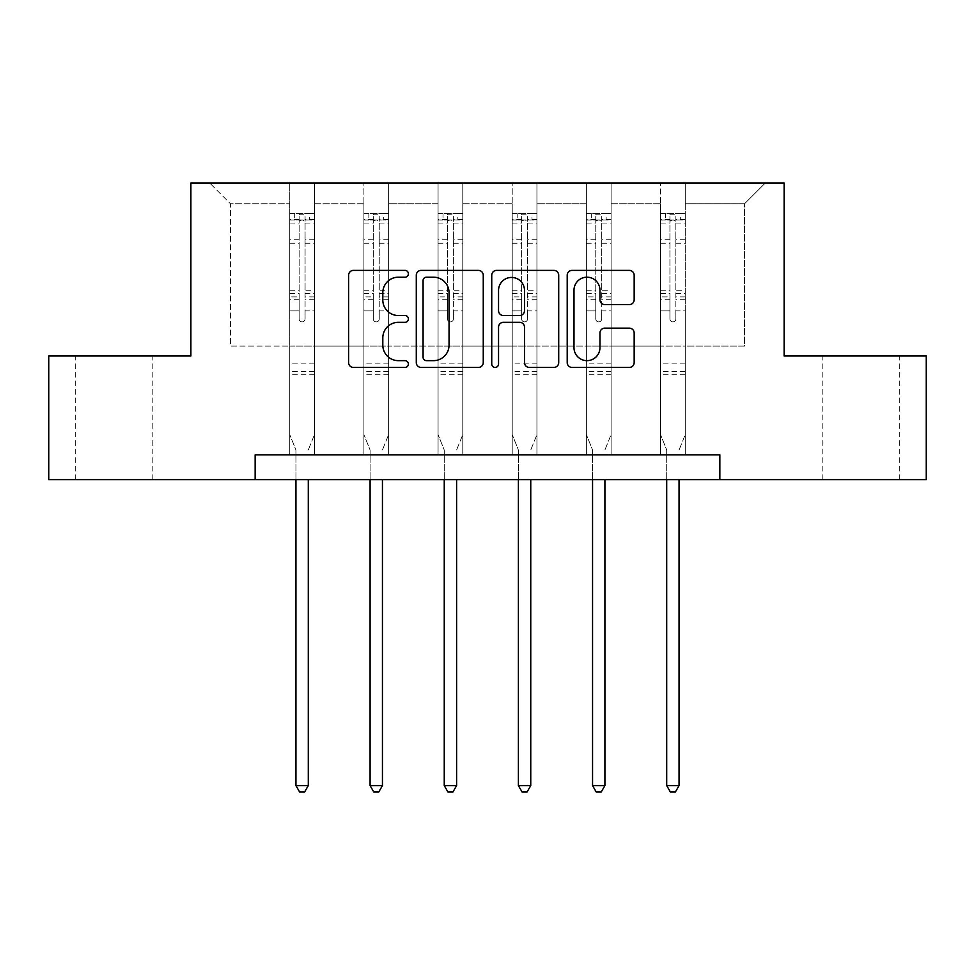 <?xml version="1.0" encoding="UTF-8"?>
<svg xmlns="http://www.w3.org/2000/svg" width="975" height="975" viewBox="0 0 975 975"><rect width="100%" height="100%" fill="white"/><g stroke="black" fill="none" stroke-linecap="round" stroke-linejoin="round"><path stroke-width="0.73" stroke-dasharray="4.88 3.66" d="M408.403 273.792A3.4 3.4 0 0 0 405.003 270.392L353.45 270.392A4.851 4.851 0 0 0 348.599 275.243L348.599 362.59A4.851 4.851 0 0 0 353.45 367.441L405.003 367.441A3.4 3.4 0 0 0 408.403 364.053A3.4 3.4 0 0 0 405.003 360.653L398.336 360.653A15.527 15.527 0 0 1 382.809 345.126L382.809 337.85A15.527 15.527 0 0 1 398.336 322.323L405.003 322.323A3.4 3.4 0 0 0 408.403 318.923A3.4 3.4 0 0 0 405.003 315.522L398.336 315.522A15.527 15.527 0 0 1 382.809 299.995L382.809 292.719A15.527 15.527 0 0 1 398.336 277.192L405.003 277.192A3.4 3.4 0 0 0 408.403 273.792M860.742 355.997L822.181 355.997L860.742 355.997M860.742 479.59L822.181 479.59L860.742 479.59M114.258 355.997L75.697 355.997L114.258 355.997M114.258 479.59L75.697 479.59L114.258 479.59M926.25 355.997L926.25 479.59L48.75 479.59L48.75 355.997L190.881 355.997L190.881 182.971L784.119 182.971L784.119 355.997L926.25 355.997M685.242 346.113L685.242 203.738L744.571 203.738L765.338 182.971L685.242 182.971L765.338 182.971L744.571 203.738L685.242 203.738L685.242 182.971L685.242 454.874L660.526 454.874L685.242 454.874L660.526 454.874L685.242 454.874L685.242 182.971L611.093 182.971L685.242 182.971L685.242 346.113L744.571 346.113L744.571 203.738L744.571 346.113L685.242 346.113L685.242 454.874L685.242 346.113L611.093 346.113L660.526 346.113L660.526 203.738L660.526 346.113L685.242 346.113M586.377 182.971L611.093 182.971L611.093 454.874L586.377 454.874L611.093 454.874L586.377 454.874L611.093 454.874L611.093 182.971L536.933 182.971L586.377 182.971L586.377 454.874L586.377 182.971L586.377 346.113L536.933 346.113L586.377 346.113L586.377 203.738L536.933 203.738L536.933 346.113L536.933 182.971L536.933 454.874L512.216 454.874L536.933 454.874L512.216 454.874L536.933 454.874L536.933 182.971L462.784 182.971L536.933 182.971L536.933 203.738L586.377 203.738L586.377 182.971M438.067 182.971L462.784 182.971L462.784 454.874L438.067 454.874L462.784 454.874L438.067 454.874L462.784 454.874L462.784 182.971L388.623 182.971L438.067 182.971L438.067 454.874L438.067 182.971L438.067 346.113L388.623 346.113L438.067 346.113L438.067 203.738L388.623 203.738L388.623 346.113L388.623 182.971L388.623 454.874L363.907 454.874L388.623 454.874L363.907 454.874L388.623 454.874L388.623 182.971L314.474 182.971L388.623 182.971L388.623 203.738L438.067 203.738L438.067 182.971M289.758 182.971L314.474 182.971L314.474 454.874L289.758 454.874L314.474 454.874L289.758 454.874L314.474 454.874L314.474 182.971L209.662 182.971L289.758 182.971L289.758 454.874L289.758 182.971L289.758 346.113L230.429 346.113L230.429 203.738L289.758 203.738L230.429 203.738L209.662 182.971L230.429 203.738L230.429 346.113L289.758 346.113L289.758 182.971M255.145 479.59L255.145 454.874L255.145 479.59L255.145 454.874L719.855 454.874L255.145 454.874L719.855 454.874L719.855 479.59M660.526 203.738L611.093 203.738L611.093 346.113L611.093 182.971L611.093 203.738L660.526 203.738L660.526 182.971L660.526 454.874L660.526 203.738M512.216 203.738L512.216 346.113L462.784 346.113L512.216 346.113L512.216 203.738L462.784 203.738L462.784 346.113L462.784 182.971L462.784 203.738L512.216 203.738L512.216 182.971L512.216 454.874L512.216 203.738M363.907 203.738L363.907 346.113L314.474 346.113L363.907 346.113L363.907 203.738L314.474 203.738L314.474 346.113L314.474 182.971L314.474 203.738L363.907 203.738L363.907 182.971L363.907 454.874L363.907 203.738M586.377 346.113L611.093 346.113L611.093 454.874L611.093 346.113L586.377 346.113L586.377 454.874L586.377 346.113M512.216 346.113L536.933 346.113L536.933 454.874L536.933 346.113L512.216 346.113L512.216 454.874L512.216 346.113M438.067 346.113L462.784 346.113L462.784 454.874L462.784 346.113L438.067 346.113L438.067 454.874L438.067 346.113M363.907 346.113L388.623 346.113L388.623 454.874L388.623 346.113L363.907 346.113L363.907 454.874L363.907 346.113M289.758 346.113L314.474 346.113L314.474 454.874L314.474 346.113L289.758 346.113L289.758 454.874L289.758 346.113M660.526 346.113L660.526 454.874L660.526 346.113M483.259 362.59L483.259 275.243A4.851 4.851 0 0 0 478.396 270.392L421.139 270.392A4.851 4.851 0 0 0 416.288 275.243L416.288 362.59A4.851 4.851 0 0 0 421.139 367.441L478.396 367.441A4.851 4.851 0 0 0 483.259 362.59M426.477 277.192A3.4 3.4 0 0 0 423.077 280.581L423.077 357.252A3.4 3.4 0 0 0 426.477 360.653L433.522 360.653A15.527 15.527 0 0 0 449.048 345.126L449.048 292.719A15.527 15.527 0 0 0 433.522 277.192L426.477 277.192M496.604 270.392L553.861 270.392A4.851 4.851 0 0 1 558.712 275.243L558.712 362.59A4.851 4.851 0 0 1 553.861 367.441L529.352 367.441A4.851 4.851 0 0 1 524.501 362.59L524.501 327.173A4.851 4.851 0 0 0 519.651 322.323L503.393 322.323A4.851 4.851 0 0 0 498.542 327.173L498.542 364.053A3.4 3.4 0 0 1 495.142 367.441A3.4 3.4 0 0 1 491.741 364.053L491.741 275.243A4.851 4.851 0 0 1 496.604 270.392M524.501 290.416A12.98 12.98 0 0 0 511.522 277.436A12.98 12.98 0 0 0 498.542 290.416L498.542 310.672A4.851 4.851 0 0 0 503.393 315.522L519.651 315.522A4.851 4.851 0 0 0 524.501 310.672L524.501 290.416M604.805 304.602L629.314 304.602A4.851 4.851 0 0 0 634.164 299.752L634.164 275.243A4.851 4.851 0 0 0 629.314 270.392L572.057 270.392A4.851 4.851 0 0 0 567.206 275.243L567.206 362.59A4.851 4.851 0 0 0 572.057 367.441L629.314 367.441A4.851 4.851 0 0 0 634.164 362.59L634.164 332.999A4.851 4.851 0 0 0 629.314 328.136L604.805 328.136A4.851 4.851 0 0 0 599.954 332.999L599.954 347.673A12.98 12.98 0 0 1 586.974 360.653A12.98 12.98 0 0 1 573.995 347.673L573.995 290.172A12.98 12.98 0 0 1 586.974 277.192A12.98 12.98 0 0 1 599.954 290.172L599.954 299.752A4.851 4.851 0 0 0 604.805 304.602M299.142 318.923A2.962 2.962 149.4 0 0 302.116 321.884A2.962 2.962 -30.6 0 1 299.142 318.923L299.142 310.903L299.142 318.923M314.352 213.623L309.526 213.623L309.526 220.045L314.474 220.058L314.474 213.623L289.758 213.623L289.758 434.606L289.758 310.903L299.142 310.903L299.142 296.912L289.758 296.912M289.758 213.623L289.758 310.903L299.142 310.903L299.142 221.349C301.117 219.631 303.091 219.631 305.077 221.349L305.077 290.721L314.474 290.721L314.474 434.606L314.474 310.903L305.077 310.903L305.077 318.923A2.962 2.962 -30.6 0 1 302.116 321.884A2.962 2.962 149.4 0 0 305.077 318.923L305.077 290.721M314.474 220.058L314.474 290.721M314.474 213.623L314.474 310.903L305.077 310.903L305.077 214.232L299.142 214.232L299.142 296.912M309.526 213.623L289.88 213.623M309.526 220.045L294.694 220.045L294.694 213.623M289.758 220.058L314.352 220.045M289.88 220.045L294.694 220.045M308.648 449.073L314.474 434.606L308.648 449.073A4.948 4.948 -30.6 0 0 308.295 450.913A4.948 4.948 -30.6 0 1 308.648 449.073M295.937 479.59L295.937 450.913A4.948 4.948 -30.6 0 0 295.571 449.073L289.758 434.606L295.571 449.073A4.948 4.948 -30.6 0 1 295.937 450.913L295.937 785.606L308.295 785.606L308.295 479.59M314.474 374.29L289.758 374.29M295.937 785.606L299.642 792.029L304.59 792.029L308.295 785.606M299.142 221.349L299.142 214.232M305.077 221.349L305.077 214.232M373.303 318.923A2.962 2.962 149.4 0 0 376.265 321.884A2.962 2.962 -30.6 0 1 373.303 318.923L373.303 310.903L373.303 318.923M388.501 213.623L383.687 213.623L383.687 220.045L388.623 220.058L388.623 213.623L363.907 213.623L363.907 434.606L363.907 310.903L373.303 310.903L373.303 296.912L363.907 296.912M363.907 213.623L363.907 310.903L373.303 310.903L373.303 221.349C375.278 219.631 377.252 219.631 379.238 221.349L379.238 290.721L388.623 290.721L388.623 434.606L388.623 310.903L379.238 310.903L379.238 318.923A2.962 2.962 -30.6 0 1 376.265 321.884A2.962 2.962 149.4 0 0 379.238 318.923L379.238 290.721M388.623 220.058L388.623 290.721M388.623 213.623L388.623 310.903L379.238 310.903L379.238 214.232L373.303 214.232L373.303 296.912M383.687 213.623L364.028 213.623M383.687 220.045L368.855 220.045L368.855 213.623M363.907 220.058L388.501 220.045M364.028 220.045L368.855 220.045M382.809 449.073L388.623 434.606L382.809 449.073A4.948 4.948 -30.6 0 0 382.444 450.913A4.948 4.948 -30.6 0 1 382.809 449.073M370.086 479.59L370.086 450.913A4.948 4.948 -30.6 0 0 369.732 449.073L363.907 434.606L369.732 449.073A4.948 4.948 -30.6 0 1 370.086 450.913L370.086 785.606L382.444 785.606L382.444 479.59M388.623 374.29L363.907 374.29M370.086 785.606L373.791 792.029L378.739 792.029L382.444 785.606M373.303 221.349L373.303 214.232M379.238 221.349L379.238 214.232M447.452 318.923A2.962 2.962 149.4 0 0 450.426 321.884A2.962 2.962 -30.6 0 1 447.452 318.923L447.452 310.903L447.452 318.923M462.662 213.623L457.836 213.623L457.836 220.045L462.784 220.058L462.784 213.623L438.067 213.623L438.067 434.606L438.067 310.903L447.452 310.903L447.452 296.912L438.067 296.912M438.067 213.623L438.067 310.903L447.452 310.903L447.452 221.349C449.426 219.631 451.401 219.631 453.387 221.349L453.387 290.721L462.784 290.721L462.784 434.606L462.784 310.903L453.387 310.903L453.387 318.923A2.962 2.962 -30.6 0 1 450.426 321.884A2.962 2.962 149.4 0 0 453.387 318.923L453.387 290.721M462.784 220.058L462.784 290.721M462.784 213.623L462.784 310.903L453.387 310.903L453.387 214.232L447.452 214.232L447.452 296.912M457.836 213.623L438.189 213.623M457.836 220.045L443.003 220.045L443.003 213.623M438.067 220.058L462.662 220.045M438.189 220.045L443.003 220.045M456.958 449.073L462.784 434.606L456.958 449.073A4.948 4.948 -30.6 0 0 456.605 450.913A4.948 4.948 -30.6 0 1 456.958 449.073M444.247 479.59L444.247 450.913A4.948 4.948 -30.6 0 0 443.881 449.073L438.067 434.606L443.881 449.073A4.948 4.948 -30.6 0 1 444.247 450.913L444.247 785.606L456.605 785.606L456.605 479.59M462.784 374.29L438.067 374.29M444.247 785.606L447.952 792.029L452.9 792.029L456.605 785.606M447.452 221.349L447.452 214.232M453.387 221.349L453.387 214.232M521.613 318.923A2.962 2.962 149.4 0 0 524.574 321.884A2.962 2.962 -30.6 0 1 521.613 318.923L521.613 310.903L521.613 318.923M536.811 213.623L531.997 213.623L531.997 220.045L536.933 220.058L536.933 213.623L512.216 213.623L512.216 434.606L512.216 310.903L521.613 310.903L521.613 296.912L512.216 296.912M512.216 213.623L512.216 310.903L521.613 310.903L521.613 221.349C523.587 219.631 525.562 219.631 527.548 221.349L527.548 290.721L536.933 290.721L536.933 434.606L536.933 310.903L527.548 310.903L527.548 318.923A2.962 2.962 -30.6 0 1 524.574 321.884A2.962 2.962 149.4 0 0 527.548 318.923L527.548 290.721M536.933 220.058L536.933 290.721M536.933 213.623L536.933 310.903L527.548 310.903L527.548 214.232L521.613 214.232L521.613 296.912M531.997 213.623L512.338 213.623M531.997 220.045L517.164 220.045L517.164 213.623M512.216 220.058L536.811 220.045M512.338 220.045L517.164 220.045M531.119 449.073L536.933 434.606L531.119 449.073A4.948 4.948 -30.6 0 0 530.753 450.913A4.948 4.948 -30.6 0 1 531.119 449.073M518.395 479.59L518.395 450.913A4.948 4.948 -30.6 0 0 518.042 449.073L512.216 434.606L518.042 449.073A4.948 4.948 -30.6 0 1 518.395 450.913L518.395 785.606L530.753 785.606L530.753 479.59M536.933 374.29L512.216 374.29M518.395 785.606L522.1 792.029L527.048 792.029L530.753 785.606M521.613 221.349L521.613 214.232M527.548 221.349L527.548 214.232M595.762 318.923A2.962 2.962 149.4 0 0 598.735 321.884A2.962 2.962 -30.6 0 1 595.762 318.923L595.762 310.903L595.762 318.923M610.972 213.623L606.145 213.623L606.145 220.045L611.093 220.058L611.093 213.623L586.377 213.623L586.377 434.606L586.377 310.903L595.762 310.903L595.762 296.912L586.377 296.912M586.377 213.623L586.377 310.903L595.762 310.903L595.762 221.349C597.736 219.631 599.71 219.631 601.697 221.349L601.697 290.721L611.093 290.721L611.093 434.606L611.093 310.903L601.697 310.903L601.697 318.923A2.962 2.962 -30.6 0 1 598.735 321.884A2.962 2.962 149.4 0 0 601.697 318.923L601.697 290.721M611.093 220.058L611.093 290.721M611.093 213.623L611.093 310.903L601.697 310.903L601.697 214.232L595.762 214.232L595.762 296.912M606.145 213.623L586.499 213.623M606.145 220.045L591.313 220.045L591.313 213.623M586.377 220.058L610.972 220.045M586.499 220.045L591.313 220.045M605.268 449.073L611.093 434.606L605.268 449.073A4.948 4.948 -30.6 0 0 604.914 450.913A4.948 4.948 -30.6 0 1 605.268 449.073M592.556 479.59L592.556 450.913A4.948 4.948 -30.6 0 0 592.191 449.073L586.377 434.606L592.191 449.073A4.948 4.948 -30.6 0 1 592.556 450.913L592.556 785.606L604.914 785.606L604.914 479.59M611.093 374.29L586.377 374.29M592.556 785.606L596.261 792.029L601.209 792.029L604.914 785.606M595.762 221.349L595.762 214.232M601.697 221.349L601.697 214.232M669.922 318.923A2.962 2.962 149.4 0 0 672.884 321.884A2.962 2.962 -30.6 0 1 669.922 318.923L669.922 310.903L669.922 318.923M685.12 213.623L680.306 213.623L680.306 220.045L685.242 220.058L685.242 213.623L660.526 213.623L660.526 434.606L660.526 310.903L669.922 310.903L669.922 296.912L660.526 296.912M660.526 213.623L660.526 310.903L669.922 310.903L669.922 221.349C671.897 219.631 673.871 219.631 675.858 221.349L675.858 290.721L685.242 290.721L685.242 434.606L685.242 310.903L675.858 310.903L675.858 318.923A2.962 2.962 -30.6 0 1 672.884 321.884A2.962 2.962 149.4 0 0 675.858 318.923L675.858 290.721M685.242 220.058L685.242 290.721M685.242 213.623L685.242 310.903L675.858 310.903L675.858 214.232L669.922 214.232L669.922 296.912M680.306 213.623L660.648 213.623M680.306 220.045L665.474 220.045L665.474 213.623M660.526 220.058L685.12 220.045M660.648 220.045L665.474 220.045M679.429 449.073L685.242 434.606L679.429 449.073A4.948 4.948 -30.6 0 0 679.063 450.913A4.948 4.948 -30.6 0 1 679.429 449.073M666.705 479.59L666.705 450.913A4.948 4.948 -30.6 0 0 666.352 449.073L660.526 434.606L666.352 449.073A4.948 4.948 -30.6 0 1 666.705 450.913L666.705 785.606L679.063 785.606L679.063 479.59M685.242 374.29L660.526 374.29M666.705 785.606L670.41 792.029L675.358 792.029L679.063 785.606M669.922 221.349L669.922 214.232M675.858 221.349L675.858 214.232M299.142 239.74L289.758 239.74M289.758 243.262L299.142 243.262M289.758 290.721L299.142 290.721M314.474 363.907L289.758 363.907M299.142 299.715L289.758 299.715M314.474 299.715L305.077 299.715M289.758 293.524L299.142 293.524M305.077 293.524L314.474 293.524M314.474 296.912L305.077 296.912M314.474 239.74L305.077 239.74M305.077 243.262L314.474 243.262M299.142 219.533L289.758 219.533M289.758 223.056L299.142 223.056M314.474 219.533L305.077 219.533M305.077 223.056L314.474 223.056M314.474 371.499L289.758 371.499M373.303 239.74L363.907 239.74M363.907 243.262L373.303 243.262M363.907 290.721L373.303 290.721M388.623 363.907L363.907 363.907M373.303 299.715L363.907 299.715M388.623 299.715L379.238 299.715M363.907 293.524L373.303 293.524M379.238 293.524L388.623 293.524M388.623 296.912L379.238 296.912M388.623 239.74L379.238 239.74M379.238 243.262L388.623 243.262M373.303 219.533L363.907 219.533M363.907 223.056L373.303 223.056M388.623 219.533L379.238 219.533M379.238 223.056L388.623 223.056M388.623 371.499L363.907 371.499M447.452 239.74L438.067 239.74M438.067 243.262L447.452 243.262M438.067 290.721L447.452 290.721M462.784 363.907L438.067 363.907M447.452 299.715L438.067 299.715M462.784 299.715L453.387 299.715M438.067 293.524L447.452 293.524M453.387 293.524L462.784 293.524M462.784 296.912L453.387 296.912M462.784 239.74L453.387 239.74M453.387 243.262L462.784 243.262M447.452 219.533L438.067 219.533M438.067 223.056L447.452 223.056M462.784 219.533L453.387 219.533M453.387 223.056L462.784 223.056M462.784 371.499L438.067 371.499M521.613 239.74L512.216 239.74M512.216 243.262L521.613 243.262M512.216 290.721L521.613 290.721M536.933 363.907L512.216 363.907M521.613 299.715L512.216 299.715M536.933 299.715L527.548 299.715M512.216 293.524L521.613 293.524M527.548 293.524L536.933 293.524M536.933 296.912L527.548 296.912M536.933 239.74L527.548 239.74M527.548 243.262L536.933 243.262M521.613 219.533L512.216 219.533M512.216 223.056L521.613 223.056M536.933 219.533L527.548 219.533M527.548 223.056L536.933 223.056M536.933 371.499L512.216 371.499M595.762 239.74L586.377 239.74M586.377 243.262L595.762 243.262M586.377 290.721L595.762 290.721M611.093 363.907L586.377 363.907M595.762 299.715L586.377 299.715M611.093 299.715L601.697 299.715M586.377 293.524L595.762 293.524M601.697 293.524L611.093 293.524M611.093 296.912L601.697 296.912M611.093 239.74L601.697 239.74M601.697 243.262L611.093 243.262M595.762 219.533L586.377 219.533M586.377 223.056L595.762 223.056M611.093 219.533L601.697 219.533M601.697 223.056L611.093 223.056M611.093 371.499L586.377 371.499M669.922 239.74L660.526 239.74M660.526 243.262L669.922 243.262M660.526 290.721L669.922 290.721M685.242 363.907L660.526 363.907M669.922 299.715L660.526 299.715M685.242 299.715L675.858 299.715M660.526 293.524L669.922 293.524M675.858 293.524L685.242 293.524M685.242 296.912L675.858 296.912M685.242 239.74L675.858 239.74M675.858 243.262L685.242 243.262M669.922 219.533L660.526 219.533M660.526 223.056L669.922 223.056M685.242 219.533L675.858 219.533M675.858 223.056L685.242 223.056M685.242 371.499L660.526 371.499M822.181 479.59L822.181 355.997M75.697 479.59L75.697 355.997M152.819 479.59L152.819 355.997M899.303 479.59L899.303 355.997"/><path stroke-width="1.46" d="M408.403 273.792A3.4 3.4 0 0 0 405.003 270.392L353.45 270.392A4.851 4.851 0 0 0 348.599 275.243L348.599 362.59A4.851 4.851 0 0 0 353.45 367.441L405.003 367.441A3.4 3.4 0 0 0 408.403 364.053A3.4 3.4 0 0 0 405.003 360.653L398.336 360.653A15.527 15.527 0 0 1 382.809 345.126L382.809 337.85A15.527 15.527 0 0 1 398.336 322.323L405.003 322.323A3.4 3.4 0 0 0 408.403 318.923A3.4 3.4 0 0 0 405.003 315.522L398.336 315.522A15.527 15.527 0 0 1 382.809 299.995L382.809 292.719A15.527 15.527 0 0 1 398.336 277.192L405.003 277.192A3.4 3.4 0 0 0 408.403 273.792M629.314 304.602A4.851 4.851 0 0 0 634.164 299.752L634.164 275.243A4.851 4.851 0 0 0 629.314 270.392L572.057 270.392A4.851 4.851 0 0 0 567.206 275.243L567.206 362.59A4.851 4.851 0 0 0 572.057 367.441L629.314 367.441A4.851 4.851 0 0 0 634.164 362.59L634.164 332.999A4.851 4.851 0 0 0 629.314 328.136L604.805 328.136A4.851 4.851 0 0 0 599.954 332.999L599.954 347.673A12.98 12.98 0 0 1 586.974 360.653A12.98 12.98 0 0 1 573.995 347.673L573.995 290.172A12.98 12.98 0 0 1 586.974 277.192A12.98 12.98 0 0 1 599.954 290.172L599.954 299.752A4.851 4.851 0 0 0 604.805 304.602L629.314 304.602M255.145 479.59L48.75 479.59L48.75 355.997L190.881 355.997L190.881 182.971L784.119 182.971L784.119 355.997L926.25 355.997L926.25 479.59L719.855 479.59L719.855 454.874L255.145 454.874L255.145 479.59L719.855 479.59M483.259 275.243A4.851 4.851 0 0 0 478.396 270.392L421.139 270.392A4.851 4.851 0 0 0 416.288 275.243L416.288 362.59A4.851 4.851 0 0 0 421.139 367.441L478.396 367.441A4.851 4.851 0 0 0 483.259 362.59L483.259 275.243M496.604 270.392L553.861 270.392A4.851 4.851 0 0 1 558.712 275.243L558.712 362.59A4.851 4.851 0 0 1 553.861 367.441L529.352 367.441A4.851 4.851 0 0 1 524.501 362.59L524.501 327.173A4.851 4.851 0 0 0 519.651 322.323L503.393 322.323A4.851 4.851 0 0 0 498.542 327.173L498.542 364.053A3.4 3.4 0 0 1 495.142 367.441A3.4 3.4 0 0 1 491.741 364.053L491.741 275.243A4.851 4.851 0 0 1 496.604 270.392M426.477 277.192A3.4 3.4 0 0 0 423.077 280.581L423.077 357.252A3.4 3.4 0 0 0 426.477 360.653L433.522 360.653A15.527 15.527 0 0 0 449.048 345.126L449.048 292.719A15.527 15.527 0 0 0 433.522 277.192L426.477 277.192M524.501 290.416A12.98 12.98 0 0 0 511.522 277.436A12.98 12.98 0 0 0 498.542 290.416L498.542 310.672A4.851 4.851 0 0 0 503.393 315.522L519.651 315.522A4.851 4.851 0 0 0 524.501 310.672L524.501 290.416M295.937 479.59L295.937 785.606L308.295 785.606L308.295 479.59M308.295 785.606L304.59 792.029L299.642 792.029L295.937 785.606M370.086 479.59L370.086 785.606L382.444 785.606L382.444 479.59M382.444 785.606L378.739 792.029L373.791 792.029L370.086 785.606M444.247 479.59L444.247 785.606L456.605 785.606L456.605 479.59M456.605 785.606L452.9 792.029L447.952 792.029L444.247 785.606M518.395 479.59L518.395 785.606L530.753 785.606L530.753 479.59M530.753 785.606L527.048 792.029L522.1 792.029L518.395 785.606M592.556 479.59L592.556 785.606L604.914 785.606L604.914 479.59M604.914 785.606L601.209 792.029L596.261 792.029L592.556 785.606M666.705 479.59L666.705 785.606L679.063 785.606L679.063 479.59M679.063 785.606L675.358 792.029L670.41 792.029L666.705 785.606"/></g></svg>
